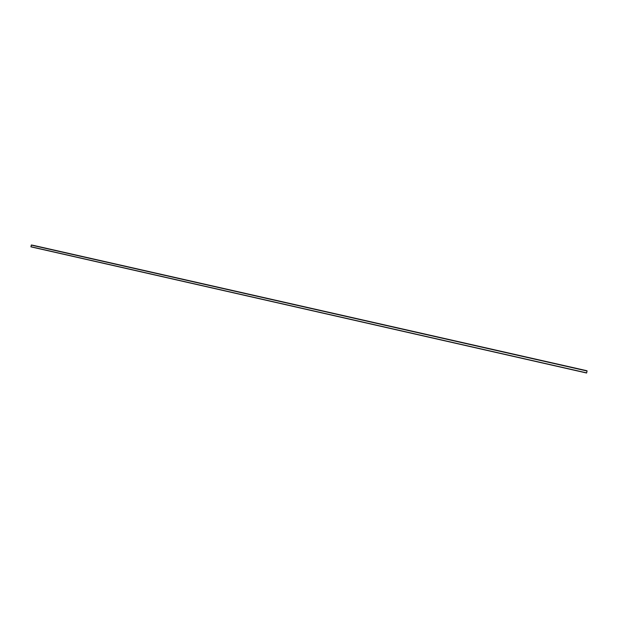 <?xml version="1.0" encoding="UTF-8"?>
<svg xmlns="http://www.w3.org/2000/svg" width="618" height="618" viewBox="0 0 618 618"><rect width="100%" height="100%" fill="white"/><g stroke="black" fill="none" stroke-linecap="round" stroke-linejoin="round"><path stroke-width="0.93" d="M580.14 369.247L579.004 368.992L580.14 369.247M565.702 365.98L564.574 365.725L565.702 365.98M551.364 362.735L550.252 362.48L551.364 362.735M537.127 359.506L536.022 359.251L537.127 359.506M522.982 356.308L521.886 356.053L522.982 356.308M508.938 353.125L507.849 352.878L508.938 353.125M494.995 349.966L493.913 349.718L494.995 349.966M481.144 346.829L480.07 346.582L481.144 346.829M467.386 343.708L466.32 343.469L467.386 343.708M453.712 340.618L452.654 340.371L453.712 340.618M440.14 337.544L439.089 337.297L440.14 337.544M426.659 334.485L425.609 334.245L426.659 334.485M413.264 331.457L412.229 331.217L413.264 331.457M399.962 328.444L398.927 328.204L399.962 328.444M386.744 325.447L385.717 325.215L386.744 325.447M373.612 322.472L372.592 322.241L373.612 322.472M360.572 319.521L359.56 319.29L360.572 319.521M347.617 316.586L346.605 316.354L347.617 316.586M334.747 313.674L333.743 313.442L334.747 313.674M321.955 310.777L320.958 310.545L321.955 310.777M309.255 307.895L308.258 307.671L309.255 307.895M296.632 305.037L295.643 304.813L296.632 305.037M284.087 302.194L283.106 301.97L284.087 302.194M271.626 299.375L270.653 299.151L271.626 299.375M259.251 296.57L258.278 296.346L259.251 296.57M246.953 293.782L245.979 293.565L246.953 293.782M234.724 291.016L233.758 290.8L234.724 291.016M222.58 288.266L221.623 288.05L222.58 288.266M210.514 285.531L209.556 285.315L210.514 285.531M198.525 282.82L197.567 282.604L198.525 282.82M186.613 280.116L185.655 279.9L186.613 280.116M174.77 277.436L173.82 277.219L174.77 277.436M163.005 274.771L162.055 274.554L163.005 274.771M151.31 272.121L150.367 271.912L151.31 272.121M139.691 269.494L138.749 269.278L139.691 269.494M128.142 266.876L127.208 266.667L128.142 266.876M116.663 264.272L115.728 264.064L116.663 264.272M105.261 261.692L104.326 261.484L105.261 261.692M93.921 259.127L92.994 258.919L93.921 259.127M82.657 256.57L81.73 256.362L82.657 256.57M71.456 254.037L70.529 253.828L71.456 254.037M60.325 251.518L59.405 251.31L60.325 251.518M49.262 249.008L48.343 248.807L49.262 249.008M38.27 246.52L37.35 246.312L38.27 246.52M30.939 246.845L31.333 244.991L33.38 245.369L586.528 370.645L587.092 370.877L586.606 373.009L30.939 246.845L586.606 373.009M30.908 246.721L586.652 372.886M31.255 245.099L587.085 371.016M31.333 244.991L587.092 370.877M33.38 245.369L586.528 370.645"/></g></svg>
